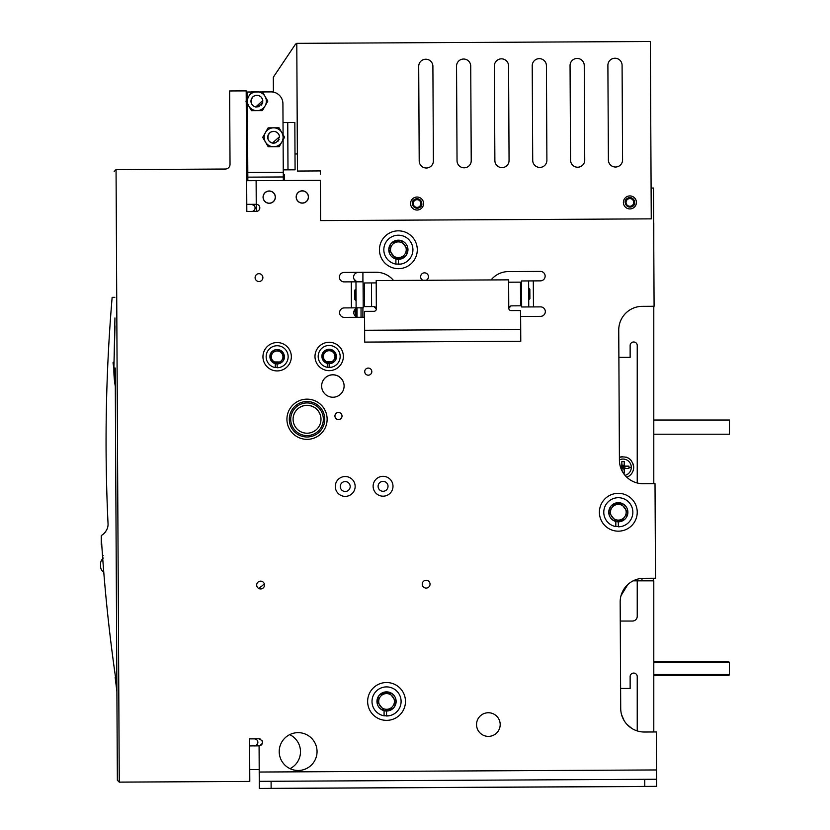 <?xml version="1.0" encoding="UTF-8"?>
<svg xmlns="http://www.w3.org/2000/svg" width="830" height="830" viewBox="0 0 830 830"><rect width="100%" height="100%" fill="white"/><g stroke="black" fill="none" stroke-linecap="round" stroke-linejoin="round"><path stroke-width="1.25" d="M296.787 43.99L295.615 44L273.319 77.221L273.392 91.881L262.436 91.943L271.026 91.902A11.828 11.828 0 0 1 282.916 103.657L283.02 122.581L294.837 122.518L295.086 169.818L287.989 169.849L287.751 122.55M283.32 180.515L283.258 169.88L287.989 169.849M273.392 91.881L247.382 92.026L247.413 98.708L246.24 100.772L247.413 98.708M247.444 103.781L246.251 101.737L247.444 103.781L247.848 180.701M256.283 211.401L256.242 204.305A3.548 3.548 0 0 1 259.811 207.842A3.548 3.548 0 0 1 256.283 211.401L246.821 211.453L246.188 90.885L229.64 90.968L230.024 164.278A4.731 4.731 -0.3 0 1 225.314 169.04L116.055 169.611L119.261 782.109L249.799 781.424L249.581 738.814L259.043 738.773L249.581 738.814L249.768 774.328M247.828 177.153L283.3 176.966L247.828 177.153M308.355 196.938A6.028 6.028 0 0 0 302.296 190.942A6.028 6.028 0 0 0 296.289 197.001A6.028 6.028 0 0 0 302.359 203.008A6.028 6.028 0 0 0 308.355 196.938M275.249 197.115A6.028 6.028 0 0 0 269.19 191.118A6.028 6.028 0 0 0 263.183 197.177A6.028 6.028 0 0 0 269.252 203.174A6.028 6.028 0 0 0 275.249 197.115M508.977 307.266L508.769 308.231L511.124 305.855L509.527 306.478M364.629 330.267L364.526 311.343L373.988 311.302A2.365 2.365 0 0 0 376.343 308.916L373.967 306.571L364.505 306.612L364.38 282.968L376.208 282.906L376.198 280.54L508.624 279.845L508.769 308.231A2.365 2.365 0 0 0 511.156 310.576L520.607 310.534L520.773 341.275L364.692 342.095L364.629 330.267L520.711 329.448M508.769 308.231L508.634 282.21L520.462 282.148L520.586 305.803L511.124 305.855M520.462 282.148L520.493 288.062L521.562 288.062M528.71 299.848L529.893 298.655L529.841 289.203L528.648 288.02M373.967 306.571L375.025 306.82M375.679 307.287L376.073 307.847M364.505 306.612L364.412 288.882L363.115 288.892M363.177 300.709L364.474 300.709L364.443 294.795M371.477 282.937L371.601 306.581M356.018 288.923L354.835 290.116L354.887 299.568L356.08 300.751M633.145 463.97A10.645 10.645 0 0 1 633.684 467.321C632.356 459.083 627.605 455.753 619.408 457.32A10.645 10.645 0 0 1 622.739 456.687M626.183 457.154A10.645 10.645 0 0 1 628.341 458.087M629.908 459.187A10.645 10.645 0 0 1 631.526 460.889M629.659 475.663A10.645 10.645 0 0 1 626.837 477.26C631.194 475.341 633.477 472.021 633.684 467.321A10.645 10.645 0 0 1 633.197 470.517M620.311 466.502L622.832 472.301M619.408 458.44L619.419 460.183A23.645 23.645 0 0 0 643.188 483.714L655.015 483.651L643.188 483.714M637.233 482.977L637.233 345.529L637.233 482.977A23.645 23.645 0 0 1 626.837 477.26M630.136 357.357L618.879 357.357L630.136 357.357L630.136 345.529A3.548 3.548 0 0 1 633.684 341.981A3.548 3.548 0 0 1 637.233 345.529M653.469 188.037L651.104 188.057L653.469 188.037L654.092 306.28L642.264 306.343A23.645 23.645 0 0 0 618.744 330.122L619.419 460.183M260.682 745.475L261.906 744.437M262.591 742.062L261.886 740.173M260.651 739.146L259.043 738.773C263.618 741.149 263.629 743.514 259.085 745.869L249.623 745.911L249.747 769.566L259.199 769.514L259.219 772.035L656.52 769.95L656.312 731.967L644.495 732.019A23.645 23.645 0 0 1 620.716 708.498L620.166 602.082A23.645 23.645 0 0 1 643.686 578.303L655.513 578.24L643.686 578.303M344.336 317.361L362.907 317.268L362.907 307.806L362.907 317.268L364.557 317.257L344.336 317.361A4.731 4.731 0 0 1 339.584 312.661A4.731 4.731 0 0 1 344.294 307.909L351.422 307.868L344.294 307.909M351.432 307.868L363.208 307.806L351.422 307.868L351.287 281.858L363.073 281.795L344.16 281.889A4.731 4.731 0 0 1 339.397 277.189A4.731 4.731 0 0 1 344.108 272.437A4.731 4.731 0 0 0 339.397 277.189A4.731 4.731 0 0 0 344.16 281.889M376.032 272.261L344.108 272.437L376.032 272.261A22.462 22.462 0 0 1 393.493 280.447A22.462 22.462 0 0 0 376.032 272.261L376.032 272.261M317.05 751.472A18.924 18.924 0 0 1 298.229 770.489A18.924 18.924 0 0 1 279.212 751.669A18.924 18.924 0 0 1 298.032 732.651A18.924 18.924 0 0 1 317.05 751.472A18.924 18.924 0 0 0 298.032 732.651A18.924 18.924 0 0 0 279.212 751.669A18.924 18.924 0 0 0 298.229 770.489A18.924 18.924 0 0 0 317.05 751.472M344.108 385.95A11.236 11.236 0 0 1 332.934 397.238A11.236 11.236 0 0 1 321.646 386.064A11.236 11.236 0 0 1 332.82 374.776A11.236 11.236 0 0 1 344.108 385.95A11.236 11.236 0 0 0 332.82 374.776A11.236 11.236 0 0 0 321.646 386.064A11.236 11.236 0 0 0 332.934 397.238A11.236 11.236 0 0 0 344.108 385.95M342.022 415.996A3.548 3.548 0 0 1 338.495 419.565A3.548 3.548 0 0 1 334.926 416.027A3.548 3.548 0 0 1 338.453 412.469A3.548 3.548 0 0 1 342.022 415.996A3.548 3.548 0 0 0 338.453 412.469A3.548 3.548 0 0 0 334.926 416.027A3.548 3.548 0 0 0 338.495 419.565A3.548 3.548 0 0 0 342.022 415.996M355.157 486.401A9.929 9.929 0 0 1 345.28 496.382A9.929 9.929 0 0 1 335.289 486.505A9.929 9.929 0 0 1 345.176 476.524A9.929 9.929 0 0 1 355.157 486.401A9.929 9.929 0 0 0 345.176 476.524A9.929 9.929 0 0 0 335.289 486.505A9.929 9.929 0 0 0 345.28 496.382A9.929 9.929 0 0 0 355.157 486.401M392.995 486.204A9.929 9.929 0 0 1 383.118 496.184A9.929 9.929 0 0 1 373.127 486.307A9.929 9.929 0 0 1 383.014 476.327A9.929 9.929 0 0 1 392.995 486.204A9.929 9.929 0 0 0 383.014 476.327A9.929 9.929 0 0 0 373.127 486.307A9.929 9.929 0 0 0 383.118 496.184A9.929 9.929 0 0 0 392.995 486.204M500.189 724.497A11.828 11.828 0 0 1 488.424 736.386A11.828 11.828 0 0 1 476.545 724.621A11.828 11.828 0 0 1 488.31 712.742A11.828 11.828 0 0 1 500.189 724.497A11.828 11.828 0 0 0 488.31 712.742A11.828 11.828 0 0 0 476.545 724.621A11.828 11.828 0 0 0 488.424 736.386A11.828 11.828 0 0 0 500.189 724.497M256.698 585.057A3.901 3.901 0 0 1 260.579 581.135A3.901 3.901 0 0 1 264.5 585.026A3.901 3.901 0 0 1 260.62 588.947A3.901 3.901 0 0 1 256.698 585.057A3.901 3.901 0 0 0 260.62 588.947A3.901 3.901 0 0 0 264.5 585.026A3.901 3.901 0 0 0 260.579 581.135A3.901 3.901 0 0 0 256.698 585.057M255.09 277.625A3.901 3.901 0 0 1 258.97 273.703A3.901 3.901 0 0 1 262.892 277.583A3.901 3.901 0 0 1 259.012 281.505A3.901 3.901 0 0 1 255.09 277.625A3.901 3.901 0 0 0 259.012 281.505A3.901 3.901 0 0 0 262.892 277.583A3.901 3.901 0 0 0 258.97 273.703A3.901 3.901 0 0 0 255.09 277.625M422.242 584.196A3.901 3.901 0 0 1 426.122 580.274A3.901 3.901 0 0 1 430.044 584.154A3.901 3.901 0 0 1 426.163 588.076A3.901 3.901 0 0 1 422.242 584.196A3.901 3.901 0 0 0 426.163 588.076A3.901 3.901 0 0 0 430.044 584.154A3.901 3.901 0 0 0 426.122 580.274A3.901 3.901 0 0 0 422.242 584.196M263.069 197.177A6.152 6.152 0 0 1 269.179 190.993A6.152 6.152 0 0 1 275.363 197.115A6.152 6.152 0 0 0 269.179 190.993A6.152 6.152 0 0 0 263.069 197.177A6.152 6.152 0 0 0 269.252 203.298A6.152 6.152 0 0 0 275.363 197.115M296.175 197.001A6.152 6.152 0 0 1 302.296 190.827A6.152 6.152 0 0 1 308.47 196.938A6.152 6.152 0 0 0 302.296 190.827A6.152 6.152 0 0 0 296.175 197.001A6.152 6.152 0 0 0 302.359 203.122A6.152 6.152 0 0 0 308.47 196.938M653.791 306.291L653.791 483.662M653.646 221.921A11.828 11.828 0 0 1 653.791 223.737L653.791 248.678M320.37 174.103L320.359 170.928L297.462 171.053L296.787 43.347L650.336 41.5L651.26 218.861L320.619 220.593L320.411 180.328L246.666 180.712L246.79 204.356L256.242 204.305L256.117 180.66M655.513 578.313L653.314 578.323L655.513 578.313L655.015 483.651M364.723 371.653A3.548 3.548 0 0 0 368.292 375.181A3.548 3.548 0 0 0 371.819 371.612A3.548 3.548 0 0 0 368.25 368.084A3.548 3.548 0 0 0 364.723 371.653A3.548 3.548 0 0 1 368.25 368.084A3.548 3.548 0 0 1 371.819 371.612A3.548 3.548 0 0 1 368.292 375.181A3.548 3.548 0 0 1 364.723 371.653M540.392 271.41L508.468 271.576L540.392 271.41A4.731 4.731 0 0 1 545.144 276.11A4.731 4.731 0 0 1 540.444 280.862L521.52 280.965L521.655 306.976L540.579 306.882A4.731 4.731 0 0 1 545.331 311.582A4.731 4.731 0 0 1 540.621 316.334L520.638 316.448M508.468 271.576L508.468 271.576A22.462 22.462 0 0 0 491.09 279.938M428.436 276.722A3.901 3.901 0 0 0 424.514 272.842A3.901 3.901 0 0 0 422.927 280.301A3.901 3.901 0 0 1 424.514 272.842A3.901 3.901 0 0 1 426.184 280.281A3.901 3.901 0 0 0 428.436 276.722M599.395 512.255A18.924 18.924 0 0 0 618.319 531.169A18.924 18.924 0 0 0 637.233 512.255A18.924 18.924 0 0 1 618.319 531.169A18.924 18.924 0 0 1 599.395 512.255A18.924 18.924 0 0 1 618.319 493.331A18.924 18.924 0 0 1 637.233 512.255M307.142 439.35A20.107 20.107 0 0 0 327.134 419.15A20.107 20.107 0 0 0 306.934 399.147A20.107 20.107 0 0 0 286.931 419.358A20.107 20.107 0 0 0 307.142 439.35M246.821 211.453L246.635 176.022M249.799 781.424L119.261 782.14L117.362 780.252L115.204 368.271M259.199 769.576L249.747 769.628L259.199 769.576L259.261 781.404M289.691 734.643A18.924 18.924 0 0 1 300.491 751.627A18.924 18.924 0 0 0 289.691 734.643M321.646 385.753A11.236 11.236 0 0 1 333.006 374.849A11.236 11.236 0 0 1 344.108 386.334A11.236 11.236 0 0 0 333.006 374.849A11.236 11.236 0 0 0 321.646 385.753M334.926 415.955A3.548 3.548 0 0 1 338.526 412.531A3.548 3.548 0 0 1 342.012 416.058A3.548 3.548 0 0 0 338.526 412.531A3.548 3.548 0 0 0 334.926 415.955M378.096 486.349A4.97 4.97 0 0 1 383.035 481.358A4.97 4.97 0 0 1 388.025 486.297A4.97 4.97 0 0 0 383.035 481.358A4.97 4.97 0 0 0 378.096 486.349A4.97 4.97 0 0 0 383.087 491.287A4.97 4.97 0 0 0 388.025 486.297M340.259 486.546A4.97 4.97 0 0 1 345.197 481.556A4.97 4.97 0 0 1 350.187 486.494A4.97 4.97 0 0 0 345.197 481.556A4.97 4.97 0 0 0 340.259 486.546A4.97 4.97 0 0 0 345.249 491.485A4.97 4.97 0 0 0 350.187 486.494M353.954 278.994L356.526 281.536M353.777 312.651A4.731 4.731 0 0 1 355.811 308.739L353.777 312.651A4.731 4.731 0 0 0 355.811 316.521M251.511 204.398L246.79 204.429L251.511 204.398L253.887 205.29A3.548 3.548 0 0 1 255.08 207.936A3.548 3.548 0 0 0 253.887 205.29L253.876 204.325M252.372 204.502A3.548 3.548 0 0 1 253.16 204.803M254.343 745.952L256.709 745.039L257.881 742.394A3.548 3.548 0 0 0 254.312 738.866L249.581 738.887L254.312 738.866A3.548 3.548 0 0 1 257.746 743.379M257.341 744.282A3.548 3.548 0 0 1 256.812 744.946M256.532 745.195A3.548 3.548 0 0 1 255.038 745.89M258.182 745.869L259.085 745.869L259.199 769.514M252.247 211.422A3.548 3.548 0 0 0 255.08 207.936M256.709 745.039L256.709 745.88M362.907 272.406L358.29 272.427A4.731 4.731 0 0 0 353.59 277.179A4.731 4.731 0 0 0 357.543 281.827M290.012 768.663A18.924 18.924 0 0 0 300.491 751.627M728.284 675.672L709.36 675.672L728.284 675.672L729.466 674.489L728.284 675.672L653.791 675.672M362.907 281.795L362.907 272.333L362.907 281.795M298.323 788.293L656.603 786.425L656.52 769.95M656.603 786.425L259.302 788.5M271.13 788.438L277.033 788.407M653.791 420.022L729.466 420.022L729.466 434.215L653.791 434.215M653.791 661.479L728.284 661.479L729.466 662.662L728.74 661.572M653.791 662.662L729.466 662.662L729.373 674.956M653.314 578.261L653.314 580.834M641.964 580.834L641.964 578.375M620.612 688.443L630.136 688.443L630.136 676.616A3.548 3.548 0 0 1 633.684 673.068A3.548 3.548 0 0 1 637.233 676.616L637.378 730.971M632.502 621.037L620.259 621.037L632.502 621.037A4.731 4.731 0 0 0 637.233 616.306L637.233 580.834L633.166 580.834M653.791 731.977L653.791 580.834L637.233 580.834M637.233 676.616L637.233 730.919M259.219 772.035L259.302 788.427L656.603 786.352M259.883 788.427L259.302 788.427L259.883 788.427M656.561 779.256L259.261 781.341M631.827 728.429L626.837 724.248M624.015 720.43L621.525 714.505M621.027 595.629L627.812 584.538M355.977 281.827L356.112 307.847M363.208 307.806L363.073 281.795M355.811 307.847L355.811 317.309M470.735 66.089A7.097 7.097 0 0 0 463.596 59.034A7.097 7.097 0 0 0 456.542 66.161L457.04 160.761A7.097 7.097 0 0 0 464.167 167.816A7.097 7.097 0 0 0 471.222 160.688L470.735 66.089A7.097 7.097 0 0 0 463.596 59.034A7.097 7.097 0 0 0 456.542 66.161M494.877 160.564A7.097 7.097 0 0 0 502.005 167.619A7.097 7.097 0 0 0 509.06 160.491A7.097 7.097 0 0 1 502.005 167.619A7.097 7.097 0 0 1 494.877 160.564L494.379 65.964A7.097 7.097 0 0 1 501.434 58.837A7.097 7.097 0 0 1 508.572 65.892L509.06 160.491M570.552 160.169A7.097 7.097 0 0 0 577.68 167.224A7.097 7.097 0 0 0 584.735 160.086A7.097 7.097 0 0 1 577.68 167.224A7.097 7.097 0 0 1 570.552 160.169L570.054 65.57A7.097 7.097 0 0 1 577.109 58.442A7.097 7.097 0 0 1 584.247 65.497L584.735 160.086M622.085 65.3A7.097 7.097 0 0 0 614.947 58.235A7.097 7.097 0 0 0 607.892 65.373L608.39 159.962A7.097 7.097 0 0 0 615.518 167.027A7.097 7.097 0 0 0 622.573 159.889L622.085 65.3A7.097 7.097 0 0 0 614.947 58.235A7.097 7.097 0 0 0 607.892 65.373M320.411 180.328L320.619 220.593M419.202 160.958L418.704 66.359A7.097 7.097 0 0 1 425.759 59.231A7.097 7.097 0 0 1 432.897 66.286L433.385 160.885A7.097 7.097 0 0 1 426.33 168.013A7.097 7.097 0 0 1 419.202 160.958M532.715 160.366L532.217 65.767A7.097 7.097 0 0 1 539.272 58.64A7.097 7.097 0 0 1 546.41 65.695L546.897 160.283A7.097 7.097 0 0 1 539.842 167.421A7.097 7.097 0 0 1 532.715 160.366M410.549 203.568A6.505 6.505 0 0 0 417.085 210.042A6.505 6.505 0 0 0 423.559 203.506A6.505 6.505 0 0 0 417.023 197.032A6.505 6.505 0 0 0 410.549 203.568M623.392 202.458A6.505 6.505 0 0 0 629.928 208.921A6.505 6.505 0 0 0 636.403 202.385A6.505 6.505 0 0 0 629.856 195.922A6.505 6.505 0 0 0 623.392 202.458M246.79 204.356L249.156 204.346M295.003 153.965L297.368 153.955M262.436 91.943L247.382 92.026M284.431 180.515L284.4 174.601L283.289 174.601M248.668 96.508L251.376 91.767L256.844 91.736A9.462 9.462 0 0 1 265.06 96.425L267.81 101.136L265.06 96.425A9.462 9.462 0 0 1 265.102 105.877L262.404 110.629L265.102 105.877A9.462 9.462 0 0 1 256.937 110.649L251.48 110.681L256.937 110.649A9.462 9.462 0 0 1 248.72 105.97L245.971 101.25L248.72 105.97A9.462 9.462 0 0 1 248.668 96.508L251.376 91.767L256.844 91.736A9.462 9.462 0 0 0 248.668 96.508L245.971 101.25L248.668 96.508M262.301 91.705L265.06 96.425L262.301 91.705M267.81 101.136L265.102 105.877L267.81 101.136M262.404 110.629L256.937 110.649L262.404 110.629M251.48 110.681L248.72 105.97L251.48 110.681M253.171 105.794L252.237 104.839M251.282 103.076L251.262 99.393M250.982 101.333L251.397 103.366M252.424 105.078L253.026 105.669M255.713 106.987L262.104 101.167C263.95 102.484 261.834 104.424 255.733 106.997L259.136 106.665M261.087 105.358L262.363 103.428M262.342 98.915L261.066 97.006M259.157 95.73L258.317 95.46M257.829 95.357L256.895 95.284M254.603 95.741L252.704 97.017M252.673 97.058L251.127 99.891M252.714 105.379L253.368 105.95M254.571 95.761L256.823 95.284M259.095 95.709L261.025 96.965M262.342 98.895L262.768 100.575M262.342 103.47L261.243 105.192M255.733 106.997A5.914 5.914 0 0 1 256.854 95.284A5.914 5.914 0 0 1 262.799 101.167M265.413 132.603L268.121 127.862L279.046 127.799L273.578 127.83A9.462 9.462 0 0 1 281.795 132.52L284.555 137.23L281.795 132.52A9.462 9.462 0 0 1 281.847 141.982L279.139 146.723L281.847 141.982A9.462 9.462 0 0 1 273.682 146.754L268.225 146.775L273.682 146.754A9.462 9.462 0 0 1 265.465 142.065L262.705 137.344L265.465 142.065A9.462 9.462 0 0 1 265.413 132.603L268.121 127.862L273.578 127.83A9.462 9.462 0 0 0 265.413 132.603L262.705 137.344L265.413 132.603M279.046 127.799L281.795 132.52L279.046 127.799M284.555 137.23L281.847 141.982L284.555 137.23M279.139 146.723L273.682 146.754L279.139 146.723M268.225 146.775L265.465 142.065L268.225 146.775M269.916 141.888L268.982 140.944M268.028 139.17L268.007 135.487M267.727 137.427L268.08 139.326M273.641 143.206L275.882 142.76M277.832 141.453L279.108 139.523M279.088 135.01L277.811 133.111M275.892 131.825L275.062 131.555M274.574 131.451L273.641 131.379M271.348 131.835L269.449 133.111M269.418 133.153L267.862 135.985M269.46 141.474L270.113 142.044M272.448 143.082L278.849 137.261C278.745 141.027 276.618 142.968 272.479 143.092A5.914 5.914 0 0 1 273.599 131.379A5.914 5.914 0 0 1 279.544 137.261M271.317 131.856L273.568 131.379M275.83 131.804L277.77 133.059M279.077 135L279.513 136.67M271.4 142.76L269.48 141.505M268.183 139.575L267.779 138.133M116.895 691.566L115.163 677.384L116.895 691.566L115.173 677.394L116.895 691.577L117.362 780.252L119.261 782.14M115.37 399.023L115.297 386.334L115.37 399.023M116.439 604.759L116.646 642.596M114.177 171.509L116.055 169.611M113.015 362.752L113.648 362.544L113.015 362.752L113.886 368.458M258.504 588.335A30.741 30.741 180 0 0 264.314 583.843A30.741 30.741 0 0 1 258.504 588.335M114.986 325.879L113.897 367.981A94.599 94.599 180 0 0 113.876 369.962L113.876 369.962A94.599 94.599 0 0 1 113.897 367.981L114.945 317.942L113.897 367.981A94.599 94.599 180 0 0 113.876 369.962A94.599 94.599 0 0 1 113.897 367.981L114.945 317.942M115.297 386.334A94.599 94.599 0 0 1 113.876 369.962L113.876 369.962A94.599 94.599 0 0 0 115.297 386.334L113.897 367.981M106.095 450.379L106.095 450.379A1709.821 1709.821 179.7 0 1 106.095 450.379A1709.821 1709.821 -0.3 0 0 108.045 523.751L108.045 523.751A1709.821 1709.821 179.7 0 1 106.095 450.389A1709.821 1709.821 -0.3 0 0 108.045 523.751A11.828 11.828 179.7 0 1 108.066 524.259A11.828 11.828 -0.3 0 0 108.045 523.751A1709.821 1709.821 179.7 0 1 112.143 297.358L114.831 297.337M105.701 532.061L105.223 532.04A18.924 18.924 179.7 0 1 105.752 532.072M103.771 572.212A7.097 7.097 179.7 0 1 100.544 566.309A7.097 7.097 -0.3 0 0 103.771 572.212A1716.917 1716.917 -0.3 0 0 115.546 677.384A1716.917 1716.917 179.7 0 1 101.239 536.304A1.183 1.183 179.7 0 1 101.239 536.242L101.239 536.242A1.183 1.183 -0.3 0 0 101.239 536.315A1716.917 1716.917 -0.3 0 0 101.436 539.552M101.623 542.529A1716.917 1716.917 -0.3 0 0 101.727 544.231M101.602 542.27L101.779 544.947A1716.917 1716.917 -0.3 0 0 102.733 558.777L103.74 571.849M115.546 677.384A1716.917 1716.917 179.7 0 1 114.882 672.663L114.716 671.48L114.882 672.663A1716.917 1716.917 -0.3 0 0 115.546 677.384A1716.917 1716.917 179.7 0 1 114.882 672.663L114.716 671.48L114.882 672.663A1716.917 1716.917 -0.3 0 0 115.546 677.384A1716.917 1716.917 179.7 0 1 114.882 672.663L114.716 671.48L114.882 672.663A1716.917 1716.917 -0.3 0 0 115.546 677.384A1716.917 1716.917 179.7 0 1 114.882 672.663A1716.917 1716.917 -0.3 0 0 115.546 677.384L115.173 677.384M101.239 536.242L101.239 536.242A1.183 1.183 179.7 0 1 101.8 535.226A11.828 11.828 -0.3 0 0 105.223 532.04L105.493 532.03M105.431 531.75A11.828 11.828 -0.3 0 0 108.066 524.259M114.882 672.663L114.716 671.48L114.882 672.663M108.512 621.857C107.796 615.31 107.796 615.31 108.512 621.857C109.238 628.393 109.238 628.393 108.512 621.857C109.238 628.393 109.238 628.393 108.512 621.857M102.464 555.125L103.179 555.664L102.464 555.011M101.229 536.761L101.25 544.947L101.779 544.947L101.25 544.947L101.436 539.604M102.681 558.03L103.387 558.071M100.544 566.309L100.534 563.943A7.097 7.097 179.7 0 1 102.733 558.777M113.596 362.119L113.959 364.868M336.378 356.693A7.211 7.211 0 0 0 335.061 352.366M334.117 351.287A7.211 7.211 0 0 0 324.208 351.298M323.295 352.345A7.211 7.211 0 0 0 321.957 356.309M284.358 356.962A7.211 7.211 0 0 0 283.03 352.636M282.086 351.557A7.211 7.211 0 0 0 272.188 351.567M271.265 352.626A7.211 7.211 0 0 0 269.937 356.578M320.982 419.648A13.954 13.954 0 0 0 306.955 405.372A13.954 13.954 0 0 0 293.083 418.922M618.319 521.831A9.576 9.576 0 0 1 615.829 521.499L618.319 521.831A9.576 9.576 0 0 0 627.895 512.255A9.576 9.576 0 0 0 618.319 502.679A9.576 9.576 0 0 0 615.829 521.499L615.829 526.583A14.546 14.546 0 0 1 603.773 512.255A14.546 14.546 0 0 1 618.319 497.71A14.546 14.546 0 0 1 632.854 512.255A14.546 14.546 0 0 1 618.319 526.801L618.319 521.831M620.799 526.583L615.829 526.583M533.306 280.903L533.451 306.913L540.579 306.882M528.752 306.944L528.617 280.924M343.361 356.464A14.193 14.193 0 0 1 329.178 370.657A14.193 14.193 0 0 1 314.985 356.464A14.193 14.193 0 0 1 329.178 342.282A14.193 14.193 0 0 1 343.361 356.464M327.279 367.296A10.998 10.998 0 0 1 318.181 356.464A10.998 10.998 0 0 1 329.178 345.467A10.998 10.998 0 0 1 340.165 356.464A10.998 10.998 0 0 1 329.178 367.462L329.178 363.675A7.211 7.211 0 0 1 327.279 363.426L327.279 367.296L331.066 367.296M329.178 363.675L327.279 363.426A7.211 7.211 0 0 1 329.178 349.254A7.211 7.211 0 0 1 336.389 356.464A7.211 7.211 0 0 1 329.178 363.675M291.34 356.734A14.193 14.193 0 0 1 277.147 370.927A14.193 14.193 0 0 1 262.954 356.734A14.193 14.193 0 0 1 277.147 342.551A14.193 14.193 0 0 1 291.34 356.734M275.259 367.576A10.998 10.998 0 0 1 266.15 356.734A10.998 10.998 0 0 1 277.147 345.737A10.998 10.998 0 0 1 288.145 356.734A10.998 10.998 0 0 1 277.147 367.732L277.147 363.955A7.211 7.211 0 0 1 275.259 363.696L275.259 367.576L279.036 367.576M277.147 363.955L275.259 363.696A7.211 7.211 0 0 1 277.147 349.523A7.211 7.211 0 0 1 284.358 356.734A7.211 7.211 0 0 1 277.147 363.955L274.408 363.301M417.293 249.747A18.924 18.924 0 0 1 398.379 268.671A18.924 18.924 0 0 1 379.455 249.747A18.924 18.924 0 0 1 398.379 230.833A18.924 18.924 0 0 1 417.293 249.747M395.9 264.085A14.546 14.546 0 0 1 383.834 249.747A14.546 14.546 0 0 1 398.379 235.201A14.546 14.546 0 0 1 412.925 249.747A14.546 14.546 0 0 1 398.379 264.293L398.379 259.323A9.576 9.576 0 0 1 395.9 259.002L395.9 264.085L400.859 264.085M398.379 259.323L395.9 259.002A9.576 9.576 0 0 1 398.379 240.171A9.576 9.576 0 0 1 407.955 249.747A9.576 9.576 0 0 1 398.379 259.323M405.476 701.443A18.924 18.924 0 0 1 386.552 720.367A18.924 18.924 0 0 1 367.638 701.443A18.924 18.924 0 0 1 386.552 682.53A18.924 18.924 0 0 1 405.476 701.443M384.072 715.782A14.546 14.546 0 0 1 372.006 701.443A14.546 14.546 0 0 1 386.552 686.898A14.546 14.546 0 0 1 401.098 701.443A14.546 14.546 0 0 1 386.552 715.989L386.552 711.02A9.576 9.576 0 0 1 384.072 710.698L384.072 715.782L389.042 715.782M386.552 711.02L384.072 710.698A9.576 9.576 0 0 1 386.552 691.867A9.576 9.576 0 0 1 396.128 701.443A9.576 9.576 0 0 1 386.552 711.02M307.131 436.985A17.741 17.741 0 0 1 289.296 419.347A17.741 17.741 0 0 1 306.944 401.513A17.741 17.741 0 0 1 324.769 419.16A17.741 17.741 0 0 1 307.131 436.985M306.944 402.934A16.32 16.32 0 0 0 290.718 419.337A16.32 16.32 0 0 0 307.121 435.574A16.32 16.32 0 0 0 323.347 419.171A16.32 16.32 0 0 0 306.944 402.934M306.965 405.299A13.954 13.954 0 0 0 293.083 419.326A13.954 13.954 0 0 0 307.11 433.208A13.954 13.954 0 0 0 320.992 419.181A13.954 13.954 0 0 0 306.965 405.299M619.419 459.882A8.279 8.279 0 0 1 628.227 473.774A8.279 8.279 0 0 1 625.032 475.351M631.319 467.321L628.953 467.321A8.31 5.914 90 0 1 628.891 468.504L624.222 468.504L624.222 473.173A8.31 5.914 180 0 1 623.423 473.225M621.857 470.527L621.857 468.504L620.985 468.504L624.222 469.178L625.353 466.138M628.953 467.321A8.31 5.914 90 0 0 628.891 466.138L624.222 466.138L624.222 461.47A8.31 5.914 0 0 0 621.857 461.47L621.857 466.138L620.217 466.138M621.857 465.018L624.222 465.464L623.278 467.093L624.222 468.504M624.222 473.173L624.222 469.178M621.182 468.504L621.182 466.138L623.278 467.093M622.811 467.093L621.857 468.504M625.166 202.375A4.731 4.731 0 0 1 625.913 199.802M626.733 198.837A4.731 4.731 0 0 1 633.155 198.92M633.892 199.833A4.731 4.731 0 0 1 634.628 202.333M412.323 203.495A4.731 4.731 0 0 1 413.081 200.912M413.89 199.957A4.731 4.731 0 0 1 420.312 200.04M421.059 200.943A4.731 4.731 0 0 1 421.785 203.443M378.553 696.173L377.09 701.443L384.031 710.563L393.327 708.218M394.551 706.714L396.014 701.443L389.073 692.334L379.787 694.668M394.416 701.443A7.864 7.864 0 0 1 386.552 709.308A7.864 7.864 0 0 1 378.698 701.443A7.864 7.864 0 0 1 386.552 693.59A7.864 7.864 0 0 1 394.416 701.443M396.014 701.443L394.665 706.465M392.383 708.872L386.552 710.937M380.721 708.872L379.787 708.218M377.09 701.443L378.439 696.422M380.721 694.025L386.552 691.961M392.383 694.025L393.327 694.668M390.38 244.477L388.917 249.747L395.858 258.867L405.144 256.522M406.378 255.018L407.841 249.747L400.9 240.638L391.604 242.972M406.233 249.747A7.864 7.864 0 0 1 398.379 257.611A7.864 7.864 0 0 1 390.515 249.747A7.864 7.864 0 0 1 398.379 241.893A7.864 7.864 0 0 1 406.233 249.747M407.841 249.747L406.493 254.769M404.21 257.175L398.379 259.24M392.549 257.175L391.604 256.522M388.917 249.747L390.266 244.726M392.549 242.329L398.379 240.264M404.21 242.329L405.144 242.972M610.32 506.985L608.857 512.255L615.787 521.365L625.083 519.03M626.308 517.526L627.771 512.255L620.84 503.146L611.544 505.48M626.173 512.255A7.864 7.864 0 0 1 618.319 520.109A7.864 7.864 0 0 1 610.455 512.255A7.864 7.864 0 0 1 618.319 504.391A7.864 7.864 0 0 1 626.173 512.255M627.771 512.255L626.422 517.277M624.15 519.673L618.319 521.738M612.488 519.673L611.544 519.03M608.857 512.255L610.206 507.234M612.488 504.827L618.319 502.762M624.15 504.827L625.083 505.48M284.244 356.734C280.364 344.211 268.816 350.8 270.051 356.734C273.931 369.267 285.479 362.669 284.244 356.734L283.113 360.677M282.055 361.942L279.886 363.239M277.147 363.872L274.408 363.239M271.182 352.802L270.051 356.734L271.182 360.677M272.24 351.526L274.408 350.239M277.147 349.606L279.886 350.239M282.957 356.734A5.81 5.81 0 0 1 277.147 362.554A5.81 5.81 0 0 1 271.327 356.734A5.81 5.81 0 0 1 277.147 350.924A5.81 5.81 0 0 1 282.957 356.734M322.082 356.537L323.42 360.811M324.177 361.673L334.137 361.704M335.05 360.656L335.279 360.127M336.243 356.651L335.133 360.396M323.358 356.35A5.81 5.81 0 0 1 329.261 350.717A5.81 5.81 0 0 1 334.988 356.651M336.264 356.537L335.133 360.469M334.075 361.745L331.907 363.032M329.168 363.665L326.439 363.032M272.147 361.942L282.107 361.973M283.02 360.925L283.258 360.396M284.213 356.921L283.103 360.739M271.337 356.62A5.81 5.81 0 0 1 277.241 350.997A5.81 5.81 0 0 1 282.957 356.921M282.055 362.015L279.876 363.301M334.085 361.673L331.907 362.959M329.178 363.602L326.439 362.959M322.082 356.464C325.951 368.997 337.499 362.399 336.264 356.464C332.394 343.931 320.847 350.53 322.082 356.464L323.212 352.532M324.26 351.256L326.439 349.97M329.178 349.337L331.907 349.97M334.988 356.464A5.81 5.81 0 0 1 329.178 362.285A5.81 5.81 0 0 1 323.358 356.464A5.81 5.81 0 0 1 329.178 350.654A5.81 5.81 0 0 1 334.988 356.464M413.226 203.537A3.828 3.828 0 0 1 417.054 199.698A3.828 3.828 0 0 1 420.893 203.537A3.828 3.828 0 0 1 417.054 207.365A3.828 3.828 0 0 1 413.226 203.537M412.323 203.537C413.558 211.038 422.771 208.309 421.785 203.537C420.551 196.036 411.338 198.764 412.323 203.537M626.059 202.427A3.828 3.828 0 0 1 629.897 198.588A3.828 3.828 0 0 1 633.726 202.427A3.828 3.828 0 0 1 629.897 206.255A3.828 3.828 0 0 1 626.059 202.427M625.166 202.427C626.401 209.917 635.614 207.199 634.628 202.427C633.383 194.925 624.181 197.644 625.166 202.427M283.258 169.88L283.103 139.772M283.082 134.709L283.02 122.581M247.807 172.422L283.279 172.246M376.208 282.906L376.343 308.916M644.775 786.415L644.744 779.318M271.088 781.279L271.13 788.365M653.791 674.489L729.466 674.489M361.04 317.278L361.04 307.816M357.025 307.837L357.025 317.299M115.204 368.012L114.104 367.991A94.392 94.392 180 0 0 115.297 385.047M520.555 299.889L521.624 299.879M103.408 567.668L103.574 569.888"/></g></svg>
